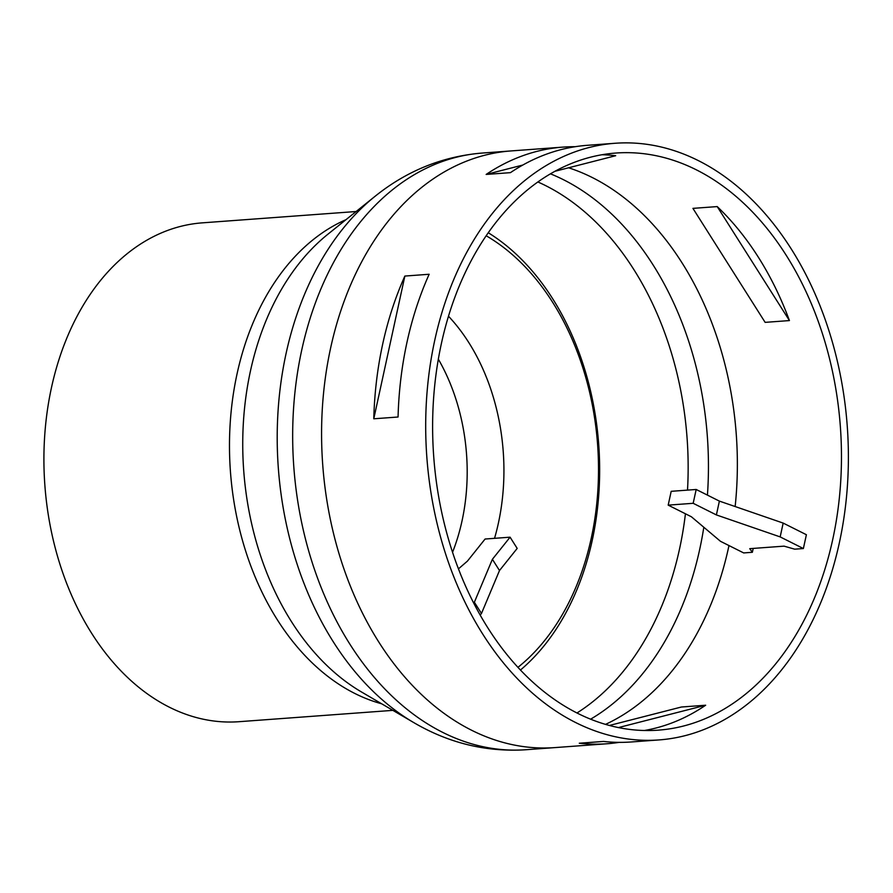 <?xml version="1.0" encoding="UTF-8"?>
<svg xmlns="http://www.w3.org/2000/svg" width="893" height="893" viewBox="0 0 893 893"><rect width="100%" height="100%" fill="white"/><g stroke="black" fill="none" stroke-linecap="round" stroke-linejoin="round"><path stroke-width="1.34" d="M615.065 143.271A299.133 210.781 -94.2 0 1 845.459 407.409A299.133 210.781 -94.2 0 1 685.188 735.631A299.133 210.781 -94.2 0 1 659.012 739.929A299.133 210.781 -94.2 0 1 426.832 457.082A299.133 210.781 -94.2 0 1 615.065 143.271L587.304 145.313A299.133 210.781 85.8 0 0 510.439 172.65L486.149 174.436A299.133 210.781 -94.2 0 1 563.014 147.111L510.952 150.939A299.133 210.781 85.8 0 0 322.719 464.751A299.133 210.781 85.8 0 0 554.91 747.597A299.133 210.781 -94.2 0 1 322.719 464.751A299.133 210.781 -94.2 0 1 510.952 150.939L482.041 153.071A299.133 210.781 -94.2 0 0 298.217 504.154A299.133 210.781 -94.2 0 0 525.999 749.729C486.361 752.252 448.945 743.21 413.76 722.593A293.317 206.685 -94.2 0 1 282.646 504.567A293.317 206.685 -94.2 0 1 374.993 196.36C406.784 170.809 442.47 156.387 482.041 153.071M568.595 167.784A289.332 203.872 -94.2 0 1 735.151 506.532A289.332 203.872 -94.2 0 0 568.595 167.784M728.978 545.556A289.332 203.872 -94.2 0 1 605.532 724.368A289.332 203.872 -94.2 0 0 728.978 545.556M789.434 320.576L717.213 206.584A289.332 203.872 -94.2 0 1 758.38 257.262A289.332 203.872 -94.2 0 1 789.434 320.576L765.134 322.362L692.923 208.37L717.213 206.584M601.949 154.746A289.332 203.872 -94.2 0 1 615.679 155.717L554.933 171.289M618.469 727.572L705.66 705.224A289.332 203.872 -94.2 0 1 655.853 728.041A289.332 203.872 -94.2 0 1 644.366 730.496M609.428 725.462L681.37 707.022L705.66 705.224M486.149 174.436L522.818 165.038M563.014 147.111A299.133 210.781 -94.2 0 1 575.192 146.709M619.072 742.373A299.133 210.781 -94.2 0 1 606.961 743.769A299.133 210.781 -94.2 0 1 579.289 743.233L603.579 741.436A299.133 210.781 85.8 0 0 631.251 741.971L659.012 739.929M404.864 276.06L429.153 274.263A299.133 210.781 85.8 0 0 398.066 417.009L373.776 418.795A299.133 210.781 -94.2 0 1 404.864 276.06L373.776 418.795M683.614 725.998A289.332 203.872 -94.2 0 1 658.297 730.15A289.332 203.872 -94.2 0 1 433.719 456.58A289.332 203.872 -94.2 0 1 615.779 153.049A289.332 203.872 -94.2 0 1 838.627 408.536A289.332 203.872 -94.2 0 1 683.614 725.998M693.169 503.295L716.387 514.926L780.169 536.905L783.172 523.086L719.39 501.107L696.183 489.476L671.19 491.317L668.187 505.137L693.169 503.295L696.183 489.476M716.387 514.926L719.39 501.107M780.169 536.905L803.376 548.536L794.703 549.173L784.065 546.148L749.74 548.67L752.364 552.287L743.69 552.934L720.472 541.303L691.394 516.768L668.187 505.137M752.364 552.287L753.212 548.414M803.376 548.536L806.39 534.717L783.172 523.086M510.082 537.184L517.192 548.414L499.5 570.527L481.472 613.469L474.362 602.239L492.389 559.297L510.082 537.184L485.089 539.026L467.407 561.139L458.466 568.852M499.5 570.527L492.389 559.297M473.714 603.054L474.362 602.239M481.472 613.469L480.2 615.065M520.463 670.018A246.111 173.421 85.8 0 0 598.712 444.424A246.111 173.421 85.8 0 0 488.248 232.738M517.951 667.328A240.161 169.224 85.8 0 0 597.596 444.502A240.161 169.224 85.8 0 0 486.16 235.752M392.887 710.359L238.978 721.7A250.096 176.234 -94.2 0 1 44.862 485.223A250.096 176.234 -94.2 0 1 202.231 222.859L356.14 211.518M494.543 538.323A183.88 129.574 85.8 0 0 500.515 428.551A183.88 129.574 85.8 0 0 448.476 316.211M452.55 552.276A171.143 120.6 85.8 0 0 464.014 432.837A171.143 120.6 85.8 0 0 438.329 359.153M537.865 181.96A284.342 200.356 -94.2 0 1 687.51 490.112M685.433 513.776A284.342 200.356 -94.2 0 1 576.99 712.971M550.445 173.822A289.332 203.872 -94.2 0 1 707.435 495.113M703.818 527.238A289.332 203.872 -94.2 0 1 590.619 719.178M413.76 722.593L361.475 691.963A255.085 179.739 -94.2 0 1 247.473 502.357A255.085 179.739 -94.2 0 1 327.764 234.323L374.993 196.36M381.702 703.807A250.096 176.234 -94.2 0 1 234.122 502.714A250.096 176.234 -94.2 0 1 346.026 219.645M606.961 743.769L525.999 749.729"/></g></svg>

